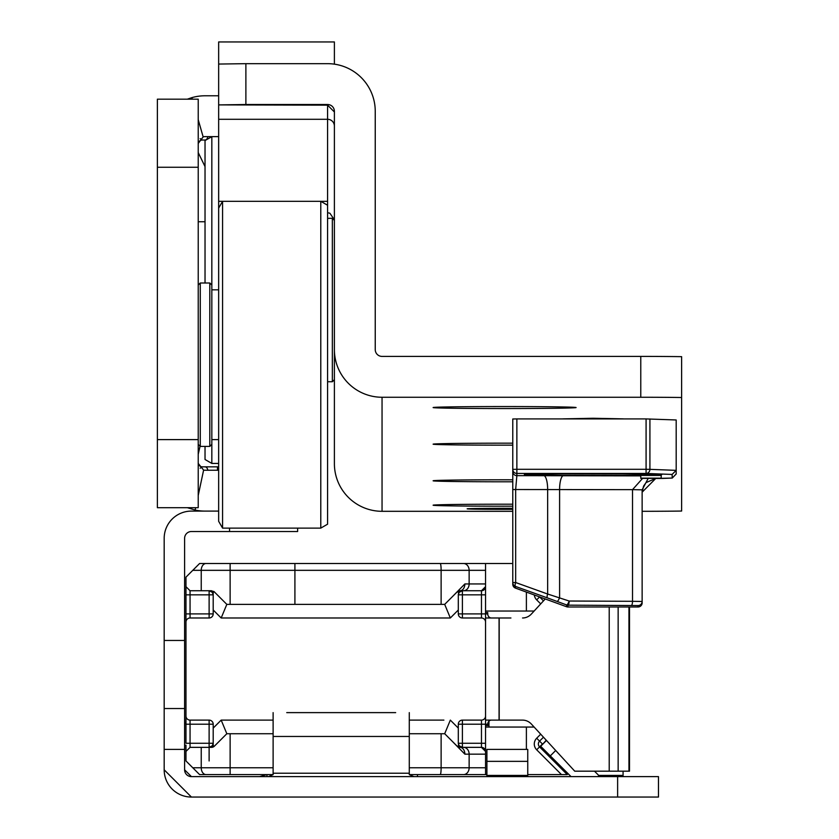 <?xml version="1.0" encoding="UTF-8"?>
<svg xmlns="http://www.w3.org/2000/svg" width="839" height="839" viewBox="0 0 839 839"><rect width="100%" height="100%" fill="white"/><g stroke="black" fill="none" stroke-linecap="round" stroke-linejoin="round"><path stroke-width="1.26" d="M218.654 470.239L205.031 470.239A6.806 6.806 0 0 1 203.615 470.092L198.224 495.461M218.654 511.098L205.031 511.098A47.655 47.655 0 0 1 195.12 510.049L187.349 507.689M192.341 99.18L191.9 97.628A47.655 47.655 0 0 1 205.031 95.782L218.654 95.782M198.224 143.438L203.153 136.893A6.806 6.806 0 0 1 205.031 136.631L218.654 136.631M198.224 439.605L198.224 99.18L157.375 99.18L157.375 507.689L198.224 507.689L198.224 439.605L157.375 439.605M203.153 136.893L198.224 119.694M187.349 99.18L191.9 97.628M195.623 507.689L195.12 510.049M203.615 470.092L198.224 463.432M211.837 289.822L218.654 289.822M211.837 439.605L218.654 439.605M222.576 528.119L218.654 521.302L218.654 208.114L222.576 201.308L222.576 528.119L320.781 528.119L320.781 201.308L327.588 201.308L327.588 524.186L320.781 528.119M200.269 283.005L200.269 446.411L209.802 446.411L209.802 283.005L200.269 283.005L198.224 285.05M205.031 283.005L205.031 140.564L211.837 136.631L211.837 463.432L205.031 459.499L205.031 446.411M200.07 446.212L198.224 454.308M198.224 462.75A4.09 4.09 0 0 0 202.314 466.841L218.654 466.841M205.031 221.737L198.224 221.737M200.164 138.676L202.314 140.029L205.943 140.029L202.314 140.029A4.09 4.09 0 0 0 198.224 144.119M198.224 152.562L205.031 166.594M207.81 470.239A4.09 2.884 -90 0 0 204.968 466.841L202.314 466.841L200.164 468.193M543.473 600.892L539.624 596.917M540.704 734.198L536.677 738.236A8.17 8.17 0 0 0 536.677 749.793L542.455 744.015L539.561 741.12L543.473 737.208M527.752 774.586L567.248 774.586L561.469 774.586L536.677 749.793M437.885 563.514L450.805 563.514M213.2 563.514L209.121 563.514M273.115 774.586L199.588 774.586L192.781 767.769L201.234 767.769L201.234 747.35L190.054 747.35L190.054 743.26L209.121 743.26L209.121 724.204L190.054 724.204L190.054 743.26L185.975 743.26L185.975 577.138L199.588 563.514L512.776 563.514M226.824 774.586L206.048 774.586A6.806 4.814 -90 0 1 201.234 767.769L273.115 767.769M409.285 733.726L444.691 733.726L457.108 746.154L460.003 747.35L481.46 747.35L485.54 751.429L485.54 774.586L486.903 774.586M437.885 774.586L457.79 774.586M485.54 774.586L409.285 774.586M431.078 774.586L437.182 774.586M491.497 720.114A4.09 3.765 -90 0 0 487.732 724.204L485.54 724.204L485.54 754.156L469.137 754.156L469.137 767.769L485.54 767.769M485.54 586.671A4.09 4.09 0 0 1 481.46 590.75A4.09 4.09 0 0 0 485.54 586.671L485.54 594.841L485.54 583.944L485.54 586.671L481.46 590.75L460.003 590.75L457.108 591.946L444.691 604.374L226.824 604.374L214.396 591.946L212.33 592.313L213.2 594.841L213.2 610.005L213.2 592.156M485.54 563.514L485.54 583.944L469.137 583.944A6.806 5.579 90 0 1 463.558 590.75M481.46 590.75L481.46 594.841L485.54 594.841L485.54 613.907L481.46 613.907L481.46 594.841L462.394 594.841L462.394 613.907L481.46 613.907L481.46 617.986L462.394 617.986A4.09 4.09 0 0 1 458.304 613.907L458.304 594.841L458.304 610.005L450.333 617.986L444.691 604.374M462.394 720.114L462.394 724.204L458.304 724.204A4.09 4.09 0 0 1 462.394 720.114L481.46 720.114L481.46 724.204L462.394 724.204L462.394 743.26L481.46 743.26L481.46 724.204L485.54 724.204L485.54 613.907L487.732 613.907A4.09 3.765 -90 0 0 491.497 617.986M485.54 751.429L485.54 743.26L481.46 743.26L481.46 747.35A4.09 4.09 0 0 1 485.54 751.429M534.139 727.056L485.54 727.056M192.781 767.769L185.975 760.963L185.975 745.221A23.828 23.828 0 0 1 184.611 745.063M185.975 577.138L185.975 594.841L190.054 594.841L190.054 613.907L209.121 613.907L209.121 594.841L190.054 594.841L190.054 590.75L201.234 590.75L201.234 570.331L192.781 570.331M209.121 617.986L209.121 613.907L213.2 613.907A4.09 4.09 0 0 1 209.121 617.986L190.054 617.986L190.054 613.907L185.975 613.907L185.975 724.204A3.408 3.408 0 0 1 184.611 721.477M488.948 721.194L488.948 727.056M213.2 745.944L213.2 728.095L213.2 743.26L212.33 745.787L214.396 746.154L226.824 733.726L273.115 733.726M534.139 611.044L485.54 611.044M485.54 622.077A4.09 4.09 0 0 0 481.46 617.986M213.2 613.907L213.2 610.005L221.181 617.986L226.824 604.374M190.054 617.986A4.09 4.09 0 0 0 185.975 622.077M185.975 716.034A4.09 4.09 0 0 0 190.054 720.114L209.121 720.114A4.09 4.09 0 0 1 213.2 724.204L209.121 724.204L209.121 720.114M226.824 733.726L221.181 720.114L213.2 728.095L213.2 724.204M458.304 724.204L458.304 743.26L458.304 728.095L450.333 720.114L444.691 733.726M481.46 720.114A4.09 4.09 0 0 0 485.54 716.034M201.234 747.35L211.512 747.35L214.396 746.154A4.09 4.09 0 0 1 211.512 747.35A4.09 4.09 0 0 0 214.396 746.154M214.396 591.946A4.09 4.09 0 0 0 213.683 591.38A4.09 4.09 0 0 1 214.396 591.946L211.512 590.75L201.234 590.75M568.118 773.705L567.248 774.586L539.561 746.899A4.09 4.09 0 0 1 539.561 741.12A4.09 4.09 0 0 0 538.365 744.015M185.975 586.671L190.054 590.75M190.054 747.35L185.975 751.429M459.185 745.787L458.304 743.26A4.09 4.09 0 0 0 459.185 745.787L462.394 747.35L462.394 743.26L458.304 743.26A4.09 4.09 0 0 0 459.185 745.787L457.108 746.154M459.185 592.313A4.09 4.09 0 0 0 458.304 594.841L462.394 594.841L462.394 590.75L459.185 592.313A4.09 4.09 0 0 0 458.304 594.841L459.185 592.313L457.108 591.946A4.09 4.09 0 0 1 460.003 590.75A4.09 4.09 0 0 0 457.108 591.946M212.33 592.313L209.121 590.75L209.121 594.841L213.2 594.841A4.09 4.09 0 0 0 212.33 592.313A4.09 4.09 0 0 1 213.2 594.841M209.121 747.35L212.33 745.787A4.09 4.09 0 0 0 213.2 743.26L209.121 743.26L209.121 760.963M539.561 596.98A4.09 4.09 0 0 1 539.435 596.844A4.09 4.09 0 0 0 539.561 596.98L536.677 599.864L540.704 603.902M463.558 747.35A6.806 5.579 -90 0 1 469.137 754.156L464.869 754.156L452.064 741.099M452.064 597.001L464.869 583.944A6.806 4.877 90 0 1 460.003 590.75M464.869 754.156A6.806 4.877 -90 0 0 460.003 747.35M487.732 724.204L487.732 725.557L485.54 725.557M485.54 612.543L487.732 612.543L487.732 613.907M470.239 617.986L462.394 617.986L462.394 613.907L458.304 613.907M443.894 720.114L409.285 720.114M485.54 720.114L499.069 720.114L499.069 617.986L485.54 617.986M510.93 617.986L499.195 617.986L499.195 720.114L522.55 720.114A13.613 12.533 90 0 1 531.412 724.099L574.746 771.177L629.491 771.177L629.491 606.985L629.491 771.177M545.245 598.962L531.412 614.001A13.613 12.533 90 0 1 522.55 617.986M617.63 776.62L658.479 776.62L658.479 797.05L617.63 797.05L617.63 776.62L191.418 776.62A6.806 6.806 0 0 1 184.611 769.814L184.611 538.323A6.806 6.806 0 0 1 191.418 531.517L297.625 531.517L297.625 528.119M617.63 797.05L191.418 797.05A27.236 27.236 0 0 1 164.182 769.814L164.182 749.395L184.611 749.395M395.672 712.626L286.739 712.626M571.044 776.62L540.673 746.259L546.472 740.459M601.343 776.62L600.514 776.526A3.408 3.408 0 0 1 598.931 775.624L594.484 771.177M268.501 776.62L273.115 774.638L273.115 736.464L409.285 736.464L409.285 774.638L413.9 776.62M205.031 511.098L191.418 511.098A27.236 27.236 0 0 0 164.182 538.323L164.182 749.395M164.182 708.546L184.611 708.546M191.418 797.05L164.182 769.814M191.418 776.62L184.611 769.814M273.115 774.638L273.115 773.222L409.285 773.222L409.285 774.638M266.991 774.586L266.991 776.62M266.833 774.586L259.671 776.62M417.455 774.586L417.455 776.62M273.115 712.626L273.115 736.464M409.285 736.464L409.285 712.626M486.903 776.62L486.903 749.395L527.752 749.395L527.752 776.62M623.073 776.62L623.073 771.177M576.099 407.555A71.493 0.996 -0 0 1 504.606 408.551A71.493 0.996 -0 0 1 433.113 407.555A71.493 0.996 -0 0 1 433.123 407.544A71.493 0.996 -0 0 1 504.606 406.548A71.493 0.996 -0 0 1 576.089 407.544A71.493 0.996 -0 0 1 576.099 407.555M512.776 445.163A71.493 0.996 -0 0 1 433.113 444.177A71.493 0.996 -0 0 1 433.123 444.156A71.493 0.996 -0 0 1 512.776 443.181M512.776 481.785A71.493 0.996 -0 0 1 433.113 480.789A71.493 0.996 -0 0 1 433.123 480.778A71.493 0.996 -0 0 1 512.776 479.793M512.776 506.2A71.493 0.996 -0 0 1 433.113 505.204A71.493 0.996 -0 0 1 433.123 505.193A71.493 0.996 -0 0 1 512.776 504.208M512.776 509.336A37.451 0.524 -0 0 1 504.606 509.357A37.451 0.524 -0 0 1 467.155 508.833A37.451 0.524 -0 0 1 504.606 508.308A37.451 0.524 -0 0 1 512.776 508.319M562.822 418.871L593.121 418.262L623.408 418.871M218.654 64.204L218.654 41.95L334.394 41.95L334.394 64.163M512.776 511.308L382.049 511.308A47.655 47.655 180 0 1 334.394 463.652L334.394 349.601A47.655 47.655 0 0 0 382.049 397.256L640.776 397.256A54.472 0.766 180 0 1 681.625 397.518L681.625 511.045A54.472 0.766 180 0 1 642.139 511.308M245.879 104.518L218.654 104.896L218.654 64.058L245.879 63.67L245.879 104.518L327.588 104.518A6.806 6.806 180 0 1 334.394 111.325L334.394 349.601M218.654 104.896L327.588 105.158L327.588 104.518M333.607 64.058L334.394 64.058M245.879 63.67L327.588 63.67A47.655 47.655 180 0 1 375.243 111.325L375.243 349.601A6.806 6.806 0 0 0 382.049 356.407L640.776 356.407L640.776 397.256M327.588 205.24L320.781 201.308L218.654 201.308L218.654 105.158M640.776 356.407A54.472 0.766 180 0 1 681.625 356.669L681.625 397.518M218.654 201.308L218.654 208.114M327.588 212.854A6.806 6.806 180 0 1 329.916 213.263L334.394 219.849M334.394 111.975L327.588 105.158L327.588 201.308M327.588 381.735L332.349 381.735L332.349 218.329L334.394 220.374M636.151 473.783A61.278 0.86 0 0 1 593.121 474.035A61.278 0.86 0 0 1 550.08 473.783M661.205 475.43L640.776 475.43L640.776 478.188L656.014 478.324L640.776 478.366L661.205 478.366L661.205 475.43M512.776 421.786L512.776 471.57A4.09 4.08 0 0 0 516.866 475.65L515.66 489.473L515.66 582.528A4.09 1.154 109.8 0 0 515.461 586.419L515.461 588.097A4.09 4.08 180 0 1 512.776 584.259L512.776 418.986L516.866 418.923L516.866 469.305L646.082 469.305L646.082 418.923L516.866 418.923M646.082 418.923L676.182 419.972L676.182 473.983L672.259 478.052L672.091 474.444L646.082 473.448L516.866 473.448L516.866 475.65L640.776 475.87M566.64 606.765A4.09 2.433 -70.6 0 1 566.608 606.754L566.566 604.919A4.09 1.112 -69.8 0 0 569.157 601.028L632.512 601.301L632.512 489.651L512.776 489.525L512.776 530.709M557.012 601.406L547.447 597.913A4.09 1.154 -70.2 0 1 547.647 594.022L569.157 601.028A4.09 1.196 -89.8 0 1 567.961 605.16L567.961 606.985L638.049 606.985L638.049 605.559L567.961 605.16A4.09 4.08 180 0 1 566.566 604.919L557.012 601.406A4.09 1.112 -69.8 0 0 559.603 597.504L559.603 489.336A13.613 3.985 -89.8 0 1 563.598 475.535M648.211 478.366L642.139 489.829L642.139 602.905A4.09 4.08 180 0 1 638.049 606.985L638.049 606.985A4.09 4.09 0 0 0 642.139 602.905M655.867 478.461A13.613 3.985 -90.2 0 1 655.815 478.461L646.082 482.572L643.586 486.075L642.139 492.189L655.752 478.461L672.091 478.052M662.611 478.419A4.09 3.838 -92.2 0 1 662.453 478.429L655.815 478.461A13.613 3.985 -90.2 0 1 655.752 478.461L655.752 478.366M662.254 478.429L662.296 478.429A4.09 3.838 -92.2 0 0 662.453 478.429L672.259 478.052M642.139 489.829L632.512 489.651L642.622 478.366M566.472 606.712A4.09 2.433 -70.6 0 1 566.43 606.691L566.608 606.754A4.09 4.09 0 0 0 567.961 606.985L567.961 606.985A4.09 4.08 180 0 1 566.566 606.744L566.608 606.754A4.09 2.433 -70.6 0 1 566.566 606.744L566.388 606.681A4.09 4.09 0 0 0 566.43 606.691L566.43 606.691A4.09 2.433 -70.6 0 1 566.388 606.681L515.461 588.097L566.388 606.681M649.921 418.965L649.921 469.347L676.182 470.354L672.091 474.444M661.205 478.324L645.957 478.188L661.205 478.188M661.205 478.146L640.776 478.146M198.224 167.265L157.375 167.265M217.479 470.239L217.479 466.841M207.81 136.631A4.09 2.884 -90 0 1 204.968 140.029M546.241 740.218L542.686 744.245M441.125 604.374L441.125 570.331L294.909 570.331L294.909 604.374M294.909 563.514L294.909 570.331L230.127 570.331L230.127 604.374M230.127 733.726L230.127 774.586M534.328 594.987A8.17 8.17 0 0 0 536.677 599.864M526.389 592.082L526.389 611.044M526.389 727.056L526.389 749.395M450.333 617.986L221.181 617.986M221.181 720.114L273.115 720.114M409.285 767.769L441.125 767.769L441.125 733.726M485.54 570.331L469.137 570.331L469.137 583.944L464.869 583.944M185.975 724.204L190.054 724.204L190.054 720.114M212.33 745.787A4.09 4.09 0 0 0 213.2 743.26M539.561 746.899A4.09 4.09 0 0 1 539.561 741.12L536.677 738.236M440.213 774.586A6.806 0.912 -90 0 0 441.125 767.769L469.137 767.769A6.806 5.579 -90 0 1 463.558 774.586M463.558 563.514A6.806 5.579 90 0 1 469.137 570.331L441.125 570.331A6.806 0.912 90 0 0 440.213 563.514M230.127 563.514L230.127 570.331L201.234 570.331A6.806 4.814 90 0 1 206.048 563.514M609.219 606.985L609.219 771.177M618.144 606.985L618.144 771.177M628.956 606.985L628.956 771.177M550.311 755.887L555.701 750.486M598.931 775.624L597.934 776.62M229.54 528.119L229.54 531.517M164.182 640.461L184.611 640.461M486.903 761.351L527.752 761.351M486.903 775.425L527.752 775.425M598.731 775.425L623.073 775.425M334.394 126.102A6.806 6.806 0 0 0 327.588 119.295L218.654 119.295M382.049 511.308L382.049 397.256M525.424 474.371L593.121 473.574A68.767 0.965 0 0 1 661.877 474.538A68.767 0.965 0 0 1 593.121 475.503A68.767 0.965 0 0 1 524.354 474.538A68.767 0.965 0 0 1 593.121 473.574L660.807 474.371M547.447 597.913L515.461 586.419A4.09 4.08 180 0 1 512.776 582.581L515.66 582.528L547.647 594.022L547.647 489.336A13.613 3.985 -90.2 0 0 543.662 475.535M631.316 605.433A4.09 1.196 -89.8 0 0 632.512 601.301L642.139 601.479A4.09 4.08 0 0 1 638.049 605.559M512.776 469.368A4.09 4.08 0 0 0 516.866 473.448L516.866 469.305L512.776 469.368M646.082 469.305L646.082 473.448A4.09 3.838 92.2 0 0 649.921 469.347L646.082 469.305M211.837 285.05L209.802 283.005M211.837 444.376L209.802 446.411M198.224 444.376L200.269 446.411M218.654 463.432L211.837 463.432M327.588 218.329L332.349 218.329M334.394 379.689L332.349 381.735M567.961 606.985L638.049 606.985M512.776 584.259A4.09 4.09 0 0 0 515.461 588.097"/></g></svg>
